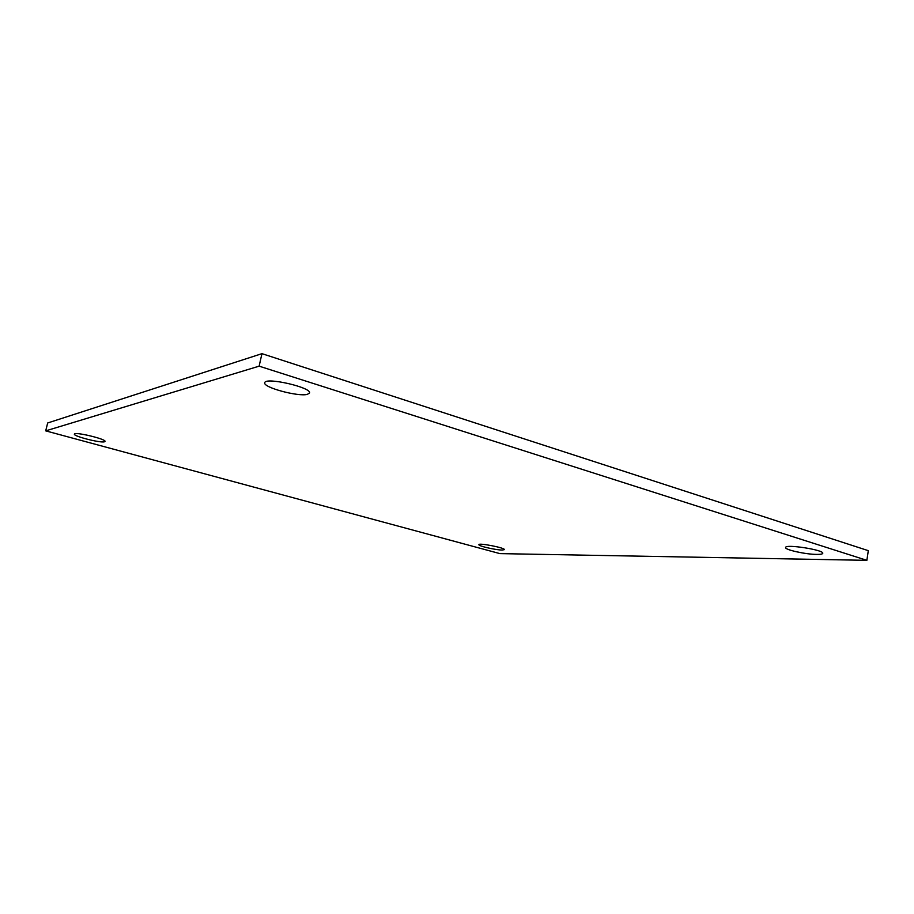 <?xml version="1.0" encoding="UTF-8"?>
<svg xmlns="http://www.w3.org/2000/svg" width="914" height="914" viewBox="0 0 914 914"><rect width="100%" height="100%" fill="white"/><g stroke="black" fill="none" stroke-linecap="round" stroke-linejoin="round"><path stroke-width="1.37" d="M45.7 430.86L47.677 422.976L261.952 353.661L868.3 550.662L866.872 560.339L499.889 553.61L45.7 430.86L259.13 366.16L261.952 353.661M259.13 366.16L866.872 560.339M816.739 554.41C805.6 554.398 784.578 549.737 785.606 547.509C785.069 543.83 824.222 549.92 822.76 553.313C822.531 554.078 820.532 554.444 816.739 554.41M307.39 394.345C298.421 396.984 262.741 387.376 264.763 382.783C264.866 376.694 312.062 387.502 309.492 392.997L307.39 394.345M502.186 550.045C495.856 550.079 478.068 545.978 478.89 544.664C478.57 542.63 505.373 547.874 504.357 549.634L502.186 550.045M104.425 441.805C100.369 443.13 73.143 436.195 74.388 434.116C74.24 431.397 106.504 439.12 105.03 441.428L104.425 441.805"/></g></svg>
